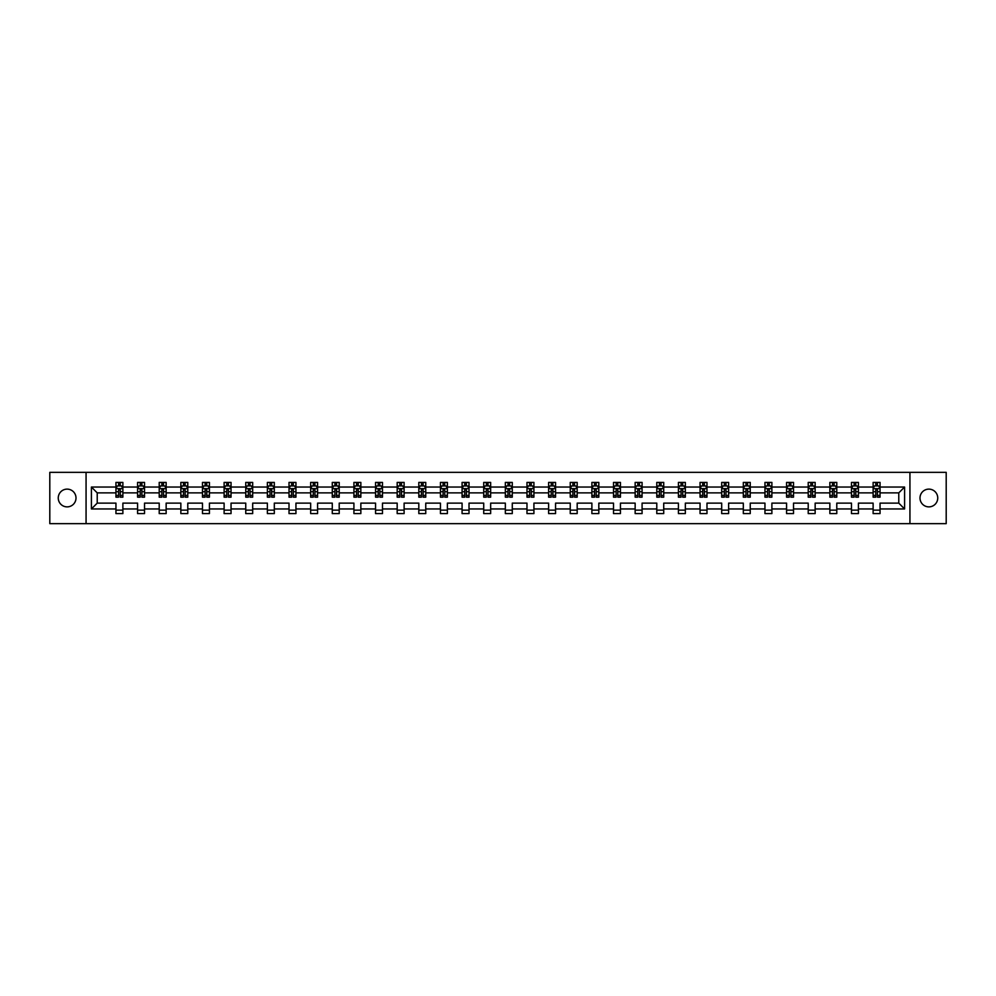 <?xml version="1.0" encoding="UTF-8"?>
<svg xmlns="http://www.w3.org/2000/svg" width="996" height="996" viewBox="0 0 996 996"><rect width="100%" height="100%" fill="white"/><g stroke="black" fill="none" stroke-linecap="round" stroke-linejoin="round"><path stroke-width="1.49" d="M928.87 489.123A8.877 8.877 0 0 0 919.993 498A8.877 8.877 0 0 0 928.87 506.877A8.877 8.877 0 0 0 937.746 498A8.877 8.877 0 0 0 928.87 489.123M67.13 489.123A8.877 8.877 0 0 0 58.254 498A8.877 8.877 0 0 0 67.13 506.877A8.877 8.877 0 0 0 76.007 498A8.877 8.877 0 0 0 67.13 489.123M909.933 523.659L946.2 523.659L946.2 472.341L909.933 472.341L909.933 523.659L86.067 523.659L86.067 472.341L49.8 472.341L49.8 523.659L86.067 523.659M880.053 508.956L880.053 503.129L898.778 503.129L904.592 508.956L880.053 508.956L880.053 513.6L873.119 513.6L873.119 508.956L858.415 508.956L858.415 513.6L851.48 513.6L851.48 508.956L836.789 508.956L836.789 513.6L829.855 513.6L829.855 508.956L815.151 508.956L815.151 513.6L808.217 513.6L808.217 508.956L793.513 508.956L793.513 513.6L786.579 513.6L786.579 508.956L771.888 508.956L771.888 513.6L764.953 513.6L764.953 508.956L750.249 508.956L750.249 513.6L743.315 513.6L743.315 508.956L728.624 508.956L728.624 513.6L721.689 513.6L721.689 508.956L706.986 508.956L706.986 513.6L700.051 513.6L700.051 508.956L685.348 508.956L685.348 513.6L678.413 513.6L678.413 508.956L663.722 508.956L663.722 513.6L656.787 513.6L656.787 508.956L642.084 508.956L642.084 513.6L635.149 513.6L635.149 508.956L620.446 508.956L620.446 513.6L613.511 513.6L613.511 508.956L598.82 508.956L598.82 513.6L591.885 513.6L591.885 508.956L577.182 508.956L577.182 513.6L570.247 513.6L570.247 508.956L555.556 508.956L555.556 513.6L548.622 513.6L548.622 508.956L533.918 508.956L533.918 513.6L526.984 513.6L526.984 508.956L512.28 508.956L512.28 513.6L505.346 513.6L505.346 508.956L490.655 508.956L490.655 513.6L483.72 513.6L483.72 508.956L469.016 508.956L469.016 513.6L462.082 513.6L462.082 508.956L447.378 508.956L447.378 513.6L440.444 513.6L440.444 508.956L425.753 508.956L425.753 513.6L418.818 513.6L418.818 508.956L404.115 508.956L404.115 513.6L397.18 513.6L397.18 508.956L382.489 508.956L382.489 513.6L375.554 513.6L375.554 508.956L360.851 508.956L360.851 513.6L353.916 513.6L353.916 508.956L339.213 508.956L339.213 513.6L332.278 513.6L332.278 508.956L317.587 508.956L317.587 513.6L310.652 513.6L310.652 508.956L295.949 508.956L295.949 513.6L289.014 513.6L289.014 508.956L274.311 508.956L274.311 513.6L267.376 513.6L267.376 508.956L252.685 508.956L252.685 513.6L245.751 513.6L245.751 508.956L231.047 508.956L231.047 513.6L224.112 513.6L224.112 508.956L209.421 508.956L209.421 513.6L202.487 513.6L202.487 508.956L187.783 508.956L187.783 513.6L180.849 513.6L180.849 508.956L166.145 508.956L166.145 513.6L159.211 513.6L159.211 508.956L144.52 508.956L144.52 513.6L137.585 513.6L137.585 508.956L122.882 508.956L122.882 513.6L115.947 513.6L115.947 508.956L91.408 508.956L91.408 487.044L115.947 487.044L115.947 482.4L122.882 482.4L122.882 487.044L137.585 487.044L137.585 482.4L144.52 482.4L144.52 487.044L159.211 487.044L159.211 482.4L166.145 482.4L166.145 487.044L180.849 487.044L180.849 482.4L187.783 482.4L187.783 487.044L202.487 487.044L202.487 482.4L209.421 482.4L209.421 487.044L224.112 487.044L224.112 482.4L231.047 482.4L231.047 487.044L245.751 487.044L245.751 482.4L252.685 482.4L252.685 487.044L267.376 487.044L267.376 482.4L274.311 482.4L274.311 487.044L289.014 487.044L289.014 482.4L295.949 482.4L295.949 487.044L310.652 487.044L310.652 482.4L317.587 482.4L317.587 487.044L332.278 487.044L332.278 482.4L339.213 482.4L339.213 487.044L353.916 487.044L353.916 482.4L360.851 482.4L360.851 487.044L375.554 487.044L375.554 482.4L382.489 482.4L382.489 487.044L397.18 487.044L397.18 482.4L404.115 482.4L404.115 487.044L418.818 487.044L418.818 482.4L425.753 482.4L425.753 487.044L440.444 487.044L440.444 482.4L447.378 482.4L447.378 487.044L462.082 487.044L462.082 482.4L469.016 482.4L469.016 487.044L483.72 487.044L483.72 482.4L490.655 482.4L490.655 487.044L505.346 487.044L505.346 482.4L512.28 482.4L512.28 487.044L526.984 487.044L526.984 482.4L533.918 482.4L533.918 487.044L548.622 487.044L548.622 482.4L555.556 482.4L555.556 487.044L570.247 487.044L570.247 482.4L577.182 482.4L577.182 487.044L591.885 487.044L591.885 482.4L598.82 482.4L598.82 487.044L613.511 487.044L613.511 482.4L620.446 482.4L620.446 487.044L635.149 487.044L635.149 482.4L642.084 482.4L642.084 487.044L656.787 487.044L656.787 482.4L663.722 482.4L663.722 487.044L678.413 487.044L678.413 482.4L685.348 482.4L685.348 487.044L700.051 487.044L700.051 482.4L706.986 482.4L706.986 487.044L721.689 487.044L721.689 482.4L728.624 482.4L728.624 487.044L743.315 487.044L743.315 482.4L750.249 482.4L750.249 487.044L764.953 487.044L764.953 482.4L771.888 482.4L771.888 487.044L786.579 487.044L786.579 482.4L793.513 482.4L793.513 487.044L808.217 487.044L808.217 482.4L815.151 482.4L815.151 487.044L829.855 487.044L829.855 482.4L836.789 482.4L836.789 487.044L851.48 487.044L851.48 482.4L858.415 482.4L858.415 487.044L873.119 487.044L873.119 482.4L880.053 482.4L880.053 487.044L904.592 487.044L904.592 508.956M909.933 472.341L86.067 472.341M873.119 487.044L873.119 492.871L858.415 492.871L858.415 487.044M858.415 508.956L858.415 503.129L873.119 503.129L873.119 508.956M851.48 487.044L851.48 492.871L836.789 492.871L836.789 487.044M836.789 508.956L836.789 503.129L851.48 503.129L851.48 508.956M829.855 487.044L829.855 492.871L815.151 492.871L815.151 487.044M815.151 508.956L815.151 503.129L829.855 503.129L829.855 508.956M808.217 487.044L808.217 492.871L793.513 492.871L793.513 487.044M793.513 508.956L793.513 503.129L808.217 503.129L808.217 508.956M786.579 487.044L786.579 492.871L771.888 492.871L771.888 487.044M771.888 508.956L771.888 503.129L786.579 503.129L786.579 508.956M764.953 487.044L764.953 492.871L750.249 492.871L750.249 487.044M750.249 508.956L750.249 503.129L764.953 503.129L764.953 508.956M743.315 487.044L743.315 492.871L728.624 492.871L728.624 487.044M728.624 508.956L728.624 503.129L743.315 503.129L743.315 508.956M721.689 487.044L721.689 492.871L706.986 492.871L706.986 487.044M706.986 508.956L706.986 503.129L721.689 503.129L721.689 508.956M700.051 487.044L700.051 492.871L685.348 492.871L685.348 487.044M685.348 508.956L685.348 503.129L700.051 503.129L700.051 508.956M678.413 487.044L678.413 492.871L663.722 492.871L663.722 487.044M663.722 508.956L663.722 503.129L678.413 503.129L678.413 508.956M656.787 487.044L656.787 492.871L642.084 492.871L642.084 487.044M642.084 508.956L642.084 503.129L656.787 503.129L656.787 508.956M635.149 487.044L635.149 492.871L620.446 492.871L620.446 487.044M620.446 508.956L620.446 503.129L635.149 503.129L635.149 508.956M613.511 487.044L613.511 492.871L598.82 492.871L598.82 487.044M598.82 508.956L598.82 503.129L613.511 503.129L613.511 508.956M591.885 487.044L591.885 492.871L577.182 492.871L577.182 487.044M577.182 508.956L577.182 503.129L591.885 503.129L591.885 508.956M570.247 487.044L570.247 492.871L555.556 492.871L555.556 487.044M555.556 508.956L555.556 503.129L570.247 503.129L570.247 508.956M548.622 487.044L548.622 492.871L533.918 492.871L533.918 487.044M533.918 508.956L533.918 503.129L548.622 503.129L548.622 508.956M526.984 487.044L526.984 492.871L512.28 492.871L512.28 487.044M512.28 508.956L512.28 503.129L526.984 503.129L526.984 508.956M505.346 487.044L505.346 492.871L490.655 492.871L490.655 487.044M490.655 508.956L490.655 503.129L505.346 503.129L505.346 508.956M483.72 487.044L483.72 492.871L469.016 492.871L469.016 487.044M469.016 508.956L469.016 503.129L483.72 503.129L483.72 508.956M462.082 487.044L462.082 492.871L447.378 492.871L447.378 487.044M447.378 508.956L447.378 503.129L462.082 503.129L462.082 508.956M440.444 487.044L440.444 492.871L425.753 492.871L425.753 487.044M425.753 508.956L425.753 503.129L440.444 503.129L440.444 508.956M418.818 487.044L418.818 492.871L404.115 492.871L404.115 487.044M404.115 508.956L404.115 503.129L418.818 503.129L418.818 508.956M397.18 487.044L397.18 492.871L382.489 492.871L382.489 487.044M382.489 508.956L382.489 503.129L397.18 503.129L397.18 508.956M375.554 487.044L375.554 492.871L360.851 492.871L360.851 487.044M360.851 508.956L360.851 503.129L375.554 503.129L375.554 508.956M353.916 487.044L353.916 492.871L339.213 492.871L339.213 487.044M339.213 508.956L339.213 503.129L353.916 503.129L353.916 508.956M332.278 487.044L332.278 492.871L317.587 492.871L317.587 487.044M317.587 508.956L317.587 503.129L332.278 503.129L332.278 508.956M310.652 487.044L310.652 492.871L295.949 492.871L295.949 487.044M295.949 508.956L295.949 503.129L310.652 503.129L310.652 508.956M289.014 487.044L289.014 492.871L274.311 492.871L274.311 487.044M274.311 508.956L274.311 503.129L289.014 503.129L289.014 508.956M267.376 487.044L267.376 492.871L252.685 492.871L252.685 487.044M252.685 508.956L252.685 503.129L267.376 503.129L267.376 508.956M245.751 487.044L245.751 492.871L231.047 492.871L231.047 487.044M231.047 508.956L231.047 503.129L245.751 503.129L245.751 508.956M224.112 487.044L224.112 492.871L209.421 492.871L209.421 487.044M209.421 508.956L209.421 503.129L224.112 503.129L224.112 508.956M202.487 487.044L202.487 492.871L187.783 492.871L187.783 487.044M187.783 508.956L187.783 503.129L202.487 503.129L202.487 508.956M180.849 487.044L180.849 492.871L166.145 492.871L166.145 487.044M166.145 508.956L166.145 503.129L180.849 503.129L180.849 508.956M159.211 487.044L159.211 492.871L144.52 492.871L144.52 487.044M144.52 508.956L144.52 503.129L159.211 503.129L159.211 508.956M137.585 487.044L137.585 492.871L122.882 492.871L122.882 487.044M122.882 508.956L122.882 503.129L137.585 503.129L137.585 508.956M115.947 487.044L115.947 492.871L97.222 492.871L97.222 503.129L115.947 503.129L115.947 508.956M91.408 487.044L97.222 492.871M898.778 503.129L898.778 492.871L880.053 492.871L880.053 487.044M875.758 485.861L877.414 485.861M854.12 485.861L855.788 485.861M832.482 485.861L834.15 485.861M810.856 485.861L812.512 485.861M789.218 485.861L790.886 485.861M767.58 485.861L769.248 485.861M745.954 485.861L747.623 485.861M724.316 485.861L725.984 485.861M702.69 485.861L704.346 485.861M681.052 485.861L682.721 485.861M659.414 485.861L661.083 485.861M637.789 485.861L639.444 485.861M616.151 485.861L617.819 485.861M594.512 485.861L596.181 485.861M572.887 485.861L574.555 485.861M551.249 485.861L552.917 485.861M529.623 485.861L531.279 485.861M507.985 485.861L509.653 485.861M486.347 485.861L488.015 485.861M464.721 485.861L466.377 485.861M443.083 485.861L444.751 485.861M421.445 485.861L423.113 485.861M399.819 485.861L401.488 485.861M378.181 485.861L379.85 485.861M356.556 485.861L358.211 485.861M334.917 485.861L336.586 485.861M313.279 485.861L314.948 485.861M291.654 485.861L293.31 485.861M270.016 485.861L271.684 485.861M248.378 485.861L250.046 485.861M226.752 485.861L228.42 485.861M205.114 485.861L206.782 485.861M183.488 485.861L185.144 485.861M161.85 485.861L163.518 485.861M140.212 485.861L141.88 485.861M118.586 485.861L120.242 485.861M115.947 510.139L122.882 510.139M137.585 510.139L144.52 510.139M159.211 510.139L166.145 510.139M180.849 510.139L187.783 510.139M202.487 510.139L209.421 510.139M224.112 510.139L231.047 510.139M245.751 510.139L252.685 510.139M267.376 510.139L274.311 510.139M289.014 510.139L295.949 510.139M310.652 510.139L317.587 510.139M332.278 510.139L339.213 510.139M353.916 510.139L360.851 510.139M375.554 510.139L382.489 510.139M397.18 510.139L404.115 510.139M418.818 510.139L425.753 510.139M440.444 510.139L447.378 510.139M462.082 510.139L469.016 510.139M483.72 510.139L490.655 510.139M505.346 510.139L512.28 510.139M526.984 510.139L533.918 510.139M548.622 510.139L555.556 510.139M570.247 510.139L577.182 510.139M591.885 510.139L598.82 510.139M613.511 510.139L620.446 510.139M635.149 510.139L642.084 510.139M656.787 510.139L663.722 510.139M678.413 510.139L685.348 510.139M700.051 510.139L706.986 510.139M721.689 510.139L728.624 510.139M743.315 510.139L750.249 510.139M764.953 510.139L771.888 510.139M786.579 510.139L793.513 510.139M808.217 510.139L815.151 510.139M829.855 510.139L836.789 510.139M851.48 510.139L858.415 510.139M873.119 510.139L880.053 510.139M97.222 503.129L91.408 508.956M904.592 487.044L898.778 492.871M120.242 484.205L118.586 484.205M117.254 486.098L115.947 486.098L115.947 482.4L118.586 482.4L118.586 485.936M115.947 495.435L115.947 497.166L118.586 497.166L118.586 495.435L115.947 495.435L115.947 492.871M122.882 492.871L122.882 497.166L120.242 497.166L120.242 489.746L118.586 489.746L118.586 495.435M121.574 486.098L122.882 486.098L122.882 482.4L121.637 482.4M122.882 488.712L121.5 485.936L117.341 485.936L115.947 488.712M120.242 485.936L120.242 482.4L122.882 482.4M117.192 482.4L115.947 482.4M141.88 484.205L140.212 484.205M138.88 486.098L137.585 486.098L137.585 482.4L140.212 482.4L140.212 485.936M137.585 495.435L137.585 497.166L140.212 497.166L140.212 495.435L137.585 495.435L137.585 492.871M144.52 492.871L144.52 497.166L141.88 497.166L141.88 489.746L140.212 489.746L140.212 495.435M143.212 486.098L144.52 486.098L144.52 482.4L143.262 482.4M144.52 488.712L143.125 485.936L138.967 485.936L137.585 488.712M141.88 485.936L141.88 482.4L144.52 482.4M138.83 482.4L137.585 482.4M163.518 484.205L161.85 484.205M160.518 486.098L159.211 486.098L159.211 482.4L161.85 482.4L161.85 485.936M159.211 495.435L159.211 497.166L161.85 497.166L161.85 495.435L159.211 495.435L159.211 492.871M166.145 492.871L166.145 497.166L163.518 497.166L163.518 489.746L161.85 489.746L161.85 495.435M164.85 486.098L166.145 486.098L166.145 482.4L164.9 482.4M166.145 488.712L164.763 485.936L160.605 485.936L159.211 488.712M163.518 485.936L163.518 482.4L166.145 482.4M160.468 482.4L159.211 482.4M185.144 484.205L183.488 484.205M182.156 486.098L180.849 486.098L180.849 482.4L183.488 482.4L183.488 485.936M180.849 495.435L180.849 497.166L183.488 497.166L183.488 495.435L180.849 495.435L180.849 492.871M187.783 492.871L187.783 497.166L185.144 497.166L185.144 489.746L183.488 489.746L183.488 495.435M186.476 486.098L187.783 486.098L187.783 482.4L186.538 482.4M187.783 488.712L186.401 485.936L182.231 485.936L180.849 488.712M185.144 485.936L185.144 482.4L187.783 482.4M182.094 482.4L180.849 482.4M206.782 484.205L205.114 484.205M203.782 486.098L202.487 486.098L202.487 482.4L205.114 482.4L205.114 485.936M202.487 495.435L202.487 497.166L205.114 497.166L205.114 495.435L202.487 495.435L202.487 492.871M209.421 492.871L209.421 497.166L206.782 497.166L206.782 489.746L205.114 489.746L205.114 495.435M208.114 486.098L209.421 486.098L209.421 482.4L208.164 482.4M209.421 488.712L208.027 485.936L203.869 485.936L202.487 488.712M206.782 485.936L206.782 482.4L209.421 482.4M203.732 482.4L202.487 482.4M228.42 484.205L226.752 484.205M225.42 486.098L224.112 486.098L224.112 482.4L226.752 482.4L226.752 485.936M224.112 495.435L224.112 497.166L226.752 497.166L226.752 495.435L224.112 495.435L224.112 492.871M231.047 492.871L231.047 497.166L228.42 497.166L228.42 489.746L226.752 489.746L226.752 495.435M229.74 486.098L231.047 486.098L231.047 482.4L229.802 482.4M231.047 488.712L229.665 485.936L225.507 485.936L224.112 488.712M228.42 485.936L228.42 482.4L231.047 482.4M225.357 482.4L224.112 482.4M250.046 484.205L248.378 484.205M247.058 486.098L245.751 486.098L245.751 482.4L248.378 482.4L248.378 485.936M245.751 495.435L245.751 497.166L248.378 497.166L248.378 495.435L245.751 495.435L245.751 492.871M252.685 492.871L252.685 497.166L250.046 497.166L250.046 489.746L248.378 489.746L248.378 495.435M251.378 486.098L252.685 486.098L252.685 482.4L251.44 482.4M252.685 488.712L251.291 485.936L247.133 485.936L245.751 488.712M250.046 485.936L250.046 482.4L252.685 482.4M246.996 482.4L245.751 482.4M271.684 484.205L270.016 484.205M268.683 486.098L267.376 486.098L267.376 482.4L270.016 482.4L270.016 485.936M267.376 495.435L267.376 497.166L270.016 497.166L270.016 495.435L267.376 495.435L267.376 492.871M274.311 492.871L274.311 497.166L271.684 497.166L271.684 489.746L270.016 489.746L270.016 495.435M273.016 486.098L274.311 486.098L274.311 482.4L273.066 482.4M274.311 488.712L272.929 485.936L268.771 485.936L267.376 488.712M271.684 485.936L271.684 482.4L274.311 482.4M268.634 482.4L267.376 482.4M293.31 484.205L291.654 484.205M290.322 486.098L289.014 486.098L289.014 482.4L291.654 482.4L291.654 485.936M289.014 495.435L289.014 497.166L291.654 497.166L291.654 495.435L289.014 495.435L289.014 492.871M295.949 492.871L295.949 497.166L293.31 497.166L293.31 489.746L291.654 489.746L291.654 495.435M294.642 486.098L295.949 486.098L295.949 482.4L294.704 482.4M295.949 488.712L294.567 485.936L290.396 485.936L289.014 488.712M293.31 485.936L293.31 482.4L295.949 482.4M290.259 482.4L289.014 482.4M314.948 484.205L313.279 484.205M311.947 486.098L310.652 486.098L310.652 482.4L313.279 482.4L313.279 485.936M310.652 495.435L310.652 497.166L313.279 497.166L313.279 495.435L310.652 495.435L310.652 492.871M317.587 492.871L317.587 497.166L314.948 497.166L314.948 489.746L313.279 489.746L313.279 495.435M316.28 486.098L317.587 486.098L317.587 482.4L316.33 482.4M317.587 488.712L316.193 485.936L312.034 485.936L310.652 488.712M314.948 485.936L314.948 482.4L317.587 482.4M311.897 482.4L310.652 482.4M336.586 484.205L334.917 484.205M333.585 486.098L332.278 486.098L332.278 482.4L334.917 482.4L334.917 485.936M332.278 495.435L332.278 497.166L334.917 497.166L334.917 495.435L332.278 495.435L332.278 492.871M339.213 492.871L339.213 497.166L336.586 497.166L336.586 489.746L334.917 489.746L334.917 495.435M337.918 486.098L339.213 486.098L339.213 482.4L337.968 482.4M339.213 488.712L337.831 485.936L333.672 485.936L332.278 488.712M336.586 485.936L336.586 482.4L339.213 482.4M333.536 482.4L332.278 482.4M358.211 484.205L356.556 484.205M355.223 486.098L353.916 486.098L353.916 482.4L356.556 482.4L356.556 485.936M353.916 495.435L353.916 497.166L356.556 497.166L356.556 495.435L353.916 495.435L353.916 492.871M360.851 492.871L360.851 497.166L358.211 497.166L358.211 489.746L356.556 489.746L356.556 495.435M359.544 486.098L360.851 486.098L360.851 482.4L359.606 482.4M360.851 488.712L359.469 485.936L355.298 485.936L353.916 488.712M358.211 485.936L358.211 482.4L360.851 482.4M355.161 482.4L353.916 482.4M379.85 484.205L378.181 484.205M376.849 486.098L375.554 486.098L375.554 482.4L378.181 482.4L378.181 485.936M375.554 495.435L375.554 497.166L378.181 497.166L378.181 495.435L375.554 495.435L375.554 492.871M382.489 492.871L382.489 497.166L379.85 497.166L379.85 489.746L378.181 489.746L378.181 495.435M381.182 486.098L382.489 486.098L382.489 482.4L381.231 482.4M382.489 488.712L381.095 485.936L376.936 485.936L375.554 488.712M379.85 485.936L379.85 482.4L382.489 482.4M376.799 482.4L375.554 482.4M401.488 484.205L399.819 484.205M398.487 486.098L397.18 486.098L397.18 482.4L399.819 482.4L399.819 485.936M397.18 495.435L397.18 497.166L399.819 497.166L399.819 495.435L397.18 495.435L397.18 492.871M404.115 492.871L404.115 497.166L401.488 497.166L401.488 489.746L399.819 489.746L399.819 495.435M402.807 486.098L404.115 486.098L404.115 482.4L402.87 482.4M404.115 488.712L402.733 485.936L398.574 485.936L397.18 488.712M401.488 485.936L401.488 482.4L404.115 482.4M398.425 482.4L397.18 482.4M423.113 484.205L421.445 484.205M420.125 486.098L418.818 486.098L418.818 482.4L421.445 482.4L421.445 485.936M418.818 495.435L418.818 497.166L421.445 497.166L421.445 495.435L418.818 495.435L418.818 492.871M425.753 492.871L425.753 497.166L423.113 497.166L423.113 489.746L421.445 489.746L421.445 495.435M424.445 486.098L425.753 486.098L425.753 482.4L424.508 482.4M425.753 488.712L424.358 485.936L420.2 485.936L418.818 488.712M423.113 485.936L423.113 482.4L425.753 482.4M420.063 482.4L418.818 482.4M444.751 484.205L443.083 484.205M441.751 486.098L440.444 486.098L440.444 482.4L443.083 482.4L443.083 485.936M440.444 495.435L440.444 497.166L443.083 497.166L443.083 495.435L440.444 495.435L440.444 492.871M447.378 492.871L447.378 497.166L444.751 497.166L444.751 489.746L443.083 489.746L443.083 495.435M446.084 486.098L447.378 486.098L447.378 482.4L446.133 482.4M447.378 488.712L445.996 485.936L441.838 485.936L440.444 488.712M444.751 485.936L444.751 482.4L447.378 482.4M441.701 482.4L440.444 482.4M466.377 484.205L464.721 484.205M463.389 486.098L462.082 486.098L462.082 482.4L464.721 482.4L464.721 485.936M462.082 495.435L462.082 497.166L464.721 497.166L464.721 495.435L462.082 495.435L462.082 492.871M469.016 492.871L469.016 497.166L466.377 497.166L466.377 489.746L464.721 489.746L464.721 495.435M467.709 486.098L469.016 486.098L469.016 482.4L467.771 482.4M469.016 488.712L467.634 485.936L463.464 485.936L462.082 488.712M466.377 485.936L466.377 482.4L469.016 482.4M463.327 482.4L462.082 482.4M488.015 484.205L486.347 484.205M485.015 486.098L483.72 486.098L483.72 482.4L486.347 482.4L486.347 485.936M483.72 495.435L483.72 497.166L486.347 497.166L486.347 495.435L483.72 495.435L483.72 492.871M490.655 492.871L490.655 497.166L488.015 497.166L488.015 489.746L486.347 489.746L486.347 495.435M489.347 486.098L490.655 486.098L490.655 482.4L489.397 482.4M490.655 488.712L489.26 485.936L485.102 485.936L483.72 488.712M488.015 485.936L488.015 482.4L490.655 482.4M484.965 482.4L483.72 482.4M509.653 484.205L507.985 484.205M506.653 486.098L505.346 486.098L505.346 482.4L507.985 482.4L507.985 485.936M505.346 495.435L505.346 497.166L507.985 497.166L507.985 495.435L505.346 495.435L505.346 492.871M512.28 492.871L512.28 497.166L509.653 497.166L509.653 489.746L507.985 489.746L507.985 495.435M510.985 486.098L512.28 486.098L512.28 482.4L511.035 482.4M512.28 488.712L510.898 485.936L506.74 485.936L505.346 488.712M509.653 485.936L509.653 482.4L512.28 482.4M506.603 482.4L505.346 482.4M531.279 484.205L529.623 484.205M528.291 486.098L526.984 486.098L526.984 482.4L529.623 482.4L529.623 485.936M526.984 495.435L526.984 497.166L529.623 497.166L529.623 495.435L526.984 495.435L526.984 492.871M533.918 492.871L533.918 497.166L531.279 497.166L531.279 489.746L529.623 489.746L529.623 495.435M532.611 486.098L533.918 486.098L533.918 482.4L532.673 482.4M533.918 488.712L532.536 485.936L528.366 485.936L526.984 488.712M531.279 485.936L531.279 482.4L533.918 482.4M528.229 482.4L526.984 482.4M552.917 484.205L551.249 484.205M549.917 486.098L548.622 486.098L548.622 482.4L551.249 482.4L551.249 485.936M548.622 495.435L548.622 497.166L551.249 497.166L551.249 495.435L548.622 495.435L548.622 492.871M555.556 492.871L555.556 497.166L552.917 497.166L552.917 489.746L551.249 489.746L551.249 495.435M554.249 486.098L555.556 486.098L555.556 482.4L554.299 482.4M555.556 488.712L554.162 485.936L550.004 485.936L548.622 488.712M552.917 485.936L552.917 482.4L555.556 482.4M549.867 482.4L548.622 482.4M574.555 484.205L572.887 484.205M571.555 486.098L570.247 486.098L570.247 482.4L572.887 482.4L572.887 485.936M570.247 495.435L570.247 497.166L572.887 497.166L572.887 495.435L570.247 495.435L570.247 492.871M577.182 492.871L577.182 497.166L574.555 497.166L574.555 489.746L572.887 489.746L572.887 495.435M575.875 486.098L577.182 486.098L577.182 482.4L575.937 482.4M577.182 488.712L575.8 485.936L571.642 485.936L570.247 488.712M574.555 485.936L574.555 482.4L577.182 482.4M571.492 482.4L570.247 482.4M596.181 484.205L594.512 484.205M593.193 486.098L591.885 486.098L591.885 482.4L594.512 482.4L594.512 485.936M591.885 495.435L591.885 497.166L594.512 497.166L594.512 495.435L591.885 495.435L591.885 492.871M598.82 492.871L598.82 497.166L596.181 497.166L596.181 489.746L594.512 489.746L594.512 495.435M597.513 486.098L598.82 486.098L598.82 482.4L597.575 482.4M598.82 488.712L597.426 485.936L593.267 485.936L591.885 488.712M596.181 485.936L596.181 482.4L598.82 482.4M593.13 482.4L591.885 482.4M617.819 484.205L616.151 484.205M614.818 486.098L613.511 486.098L613.511 482.4L616.151 482.4L616.151 485.936M613.511 495.435L613.511 497.166L616.151 497.166L616.151 495.435L613.511 495.435L613.511 492.871M620.446 492.871L620.446 497.166L617.819 497.166L617.819 489.746L616.151 489.746L616.151 495.435M619.151 486.098L620.446 486.098L620.446 482.4L619.201 482.4M620.446 488.712L619.064 485.936L614.906 485.936L613.511 488.712M617.819 485.936L617.819 482.4L620.446 482.4M614.769 482.4L613.511 482.4M639.444 484.205L637.789 484.205M636.456 486.098L635.149 486.098L635.149 482.4L637.789 482.4L637.789 485.936M635.149 495.435L635.149 497.166L637.789 497.166L637.789 495.435L635.149 495.435L635.149 492.871M642.084 492.871L642.084 497.166L639.444 497.166L639.444 489.746L637.789 489.746L637.789 495.435M640.777 486.098L642.084 486.098L642.084 482.4L640.839 482.4M642.084 488.712L640.702 485.936L636.531 485.936L635.149 488.712M639.444 485.936L639.444 482.4L642.084 482.4M636.394 482.4L635.149 482.4M661.083 484.205L659.414 484.205M658.082 486.098L656.787 486.098L656.787 482.4L659.414 482.4L659.414 485.936M656.787 495.435L656.787 497.166L659.414 497.166L659.414 495.435L656.787 495.435L656.787 492.871M663.722 492.871L663.722 497.166L661.083 497.166L661.083 489.746L659.414 489.746L659.414 495.435M662.415 486.098L663.722 486.098L663.722 482.4L662.465 482.4M663.722 488.712L662.328 485.936L658.169 485.936L656.787 488.712M661.083 485.936L661.083 482.4L663.722 482.4M658.032 482.4L656.787 482.4M682.721 484.205L681.052 484.205M679.72 486.098L678.413 486.098L678.413 482.4L681.052 482.4L681.052 485.936M678.413 495.435L678.413 497.166L681.052 497.166L681.052 495.435L678.413 495.435L678.413 492.871M685.348 492.871L685.348 497.166L682.721 497.166L682.721 489.746L681.052 489.746L681.052 495.435M684.053 486.098L685.348 486.098L685.348 482.4L684.103 482.4M685.348 488.712L683.966 485.936L679.807 485.936L678.413 488.712M682.721 485.936L682.721 482.4L685.348 482.4M679.67 482.4L678.413 482.4M704.346 484.205L702.69 484.205M701.358 486.098L700.051 486.098L700.051 482.4L702.69 482.4L702.69 485.936M700.051 495.435L700.051 497.166L702.69 497.166L702.69 495.435L700.051 495.435L700.051 492.871M706.986 492.871L706.986 497.166L704.346 497.166L704.346 489.746L702.69 489.746L702.69 495.435M705.678 486.098L706.986 486.098L706.986 482.4L705.741 482.4M706.986 488.712L705.604 485.936L701.433 485.936L700.051 488.712M704.346 485.936L704.346 482.4L706.986 482.4M701.296 482.4L700.051 482.4M725.984 484.205L724.316 484.205M722.984 486.098L721.689 486.098L721.689 482.4L724.316 482.4L724.316 485.936M721.689 495.435L721.689 497.166L724.316 497.166L724.316 495.435L721.689 495.435L721.689 492.871M728.624 492.871L728.624 497.166L725.984 497.166L725.984 489.746L724.316 489.746L724.316 495.435M727.317 486.098L728.624 486.098L728.624 482.4L727.366 482.4M728.624 488.712L727.229 485.936L723.071 485.936L721.689 488.712M725.984 485.936L725.984 482.4L728.624 482.4M722.934 482.4L721.689 482.4M747.623 484.205L745.954 484.205M744.622 486.098L743.315 486.098L743.315 482.4L745.954 482.4L745.954 485.936M743.315 495.435L743.315 497.166L745.954 497.166L745.954 495.435L743.315 495.435L743.315 492.871M750.249 492.871L750.249 497.166L747.623 497.166L747.623 489.746L745.954 489.746L745.954 495.435M748.942 486.098L750.249 486.098L750.249 482.4L749.004 482.4M750.249 488.712L748.868 485.936L744.709 485.936L743.315 488.712M747.623 485.936L747.623 482.4L750.249 482.4M744.56 482.4L743.315 482.4M769.248 484.205L767.58 484.205M766.26 486.098L764.953 486.098L764.953 482.4L767.58 482.4L767.58 485.936M764.953 495.435L764.953 497.166L767.58 497.166L767.58 495.435L764.953 495.435L764.953 492.871M771.888 492.871L771.888 497.166L769.248 497.166L769.248 489.746L767.58 489.746L767.58 495.435M770.58 486.098L771.888 486.098L771.888 482.4L770.643 482.4M771.888 488.712L770.493 485.936L766.335 485.936L764.953 488.712M769.248 485.936L769.248 482.4L771.888 482.4M766.198 482.4L764.953 482.4M790.886 484.205L789.218 484.205M787.886 486.098L786.579 486.098L786.579 482.4L789.218 482.4L789.218 485.936M786.579 495.435L786.579 497.166L789.218 497.166L789.218 495.435L786.579 495.435L786.579 492.871M793.513 492.871L793.513 497.166L790.886 497.166L790.886 489.746L789.218 489.746L789.218 495.435M792.218 486.098L793.513 486.098L793.513 482.4L792.268 482.4M793.513 488.712L792.131 485.936L787.973 485.936L786.579 488.712M790.886 485.936L790.886 482.4L793.513 482.4M787.836 482.4L786.579 482.4M812.512 484.205L810.856 484.205M809.524 486.098L808.217 486.098L808.217 482.4L810.856 482.4L810.856 485.936M808.217 495.435L808.217 497.166L810.856 497.166L810.856 495.435L808.217 495.435L808.217 492.871M815.151 492.871L815.151 497.166L812.512 497.166L812.512 489.746L810.856 489.746L810.856 495.435M813.844 486.098L815.151 486.098L815.151 482.4L813.906 482.4M815.151 488.712L813.769 485.936L809.599 485.936L808.217 488.712M812.512 485.936L812.512 482.4L815.151 482.4M809.462 482.4L808.217 482.4M834.15 484.205L832.482 484.205M831.15 486.098L829.855 486.098L829.855 482.4L832.482 482.4L832.482 485.936M829.855 495.435L829.855 497.166L832.482 497.166L832.482 495.435L829.855 495.435L829.855 492.871M836.789 492.871L836.789 497.166L834.15 497.166L834.15 489.746L832.482 489.746L832.482 495.435M835.482 486.098L836.789 486.098L836.789 482.4L835.532 482.4M836.789 488.712L835.395 485.936L831.237 485.936L829.855 488.712M834.15 485.936L834.15 482.4L836.789 482.4M831.1 482.4L829.855 482.4M855.788 484.205L854.12 484.205M852.788 486.098L851.48 486.098L851.48 482.4L854.12 482.4L854.12 485.936M851.48 495.435L851.48 497.166L854.12 497.166L854.12 495.435L851.48 495.435L851.48 492.871M858.415 492.871L858.415 497.166L855.788 497.166L855.788 489.746L854.12 489.746L854.12 495.435M857.12 486.098L858.415 486.098L858.415 482.4L857.17 482.4M858.415 488.712L857.033 485.936L852.875 485.936L851.48 488.712M855.788 485.936L855.788 482.4L858.415 482.4M852.738 482.4L851.48 482.4M877.414 484.205L875.758 484.205M874.426 486.098L873.119 486.098L873.119 482.4L875.758 482.4L875.758 485.936M873.119 495.435L873.119 497.166L875.758 497.166L875.758 495.435L873.119 495.435L873.119 492.871M880.053 492.871L880.053 497.166L877.414 497.166L877.414 489.746L875.758 489.746L875.758 495.435M878.746 486.098L880.053 486.098L880.053 482.4L878.808 482.4M880.053 488.712L878.659 485.936L874.5 485.936L873.119 488.712M877.414 485.936L877.414 482.4L880.053 482.4M874.364 482.4L873.119 482.4M122.844 488.638L115.984 488.638M122.882 495.435L120.242 495.435M118.586 491.713L115.947 491.713M122.882 491.713L120.242 491.713M120.242 485.089L118.586 485.089M144.482 488.638L137.622 488.638M144.52 495.435L141.88 495.435M140.212 491.713L137.585 491.713M144.52 491.713L141.88 491.713M141.88 485.089L140.212 485.089M166.12 488.638L159.248 488.638M166.145 495.435L163.518 495.435M161.85 491.713L159.211 491.713M166.145 491.713L163.518 491.713M163.518 485.089L161.85 485.089M187.746 488.638L180.886 488.638M187.783 495.435L185.144 495.435M183.488 491.713L180.849 491.713M187.783 491.713L185.144 491.713M185.144 485.089L183.488 485.089M209.384 488.638L202.512 488.638M209.421 495.435L206.782 495.435M205.114 491.713L202.487 491.713M209.421 491.713L206.782 491.713M206.782 485.089L205.114 485.089M231.01 488.638L224.15 488.638M231.047 495.435L228.42 495.435M226.752 491.713L224.112 491.713M231.047 491.713L228.42 491.713M228.42 485.089L226.752 485.089M252.648 488.638L245.788 488.638M252.685 495.435L250.046 495.435M248.378 491.713L245.751 491.713M252.685 491.713L250.046 491.713M250.046 485.089L248.378 485.089M274.286 488.638L267.414 488.638M274.311 495.435L271.684 495.435M270.016 491.713L267.376 491.713M274.311 491.713L271.684 491.713M271.684 485.089L270.016 485.089M295.912 488.638L289.052 488.638M295.949 495.435L293.31 495.435M291.654 491.713L289.014 491.713M295.949 491.713L293.31 491.713M293.31 485.089L291.654 485.089M317.55 488.638L310.69 488.638M317.587 495.435L314.948 495.435M313.279 491.713L310.652 491.713M317.587 491.713L314.948 491.713M314.948 485.089L313.279 485.089M339.188 488.638L332.315 488.638M339.213 495.435L336.586 495.435M334.917 491.713L332.278 491.713M339.213 491.713L336.586 491.713M336.586 485.089L334.917 485.089M360.813 488.638L353.954 488.638M360.851 495.435L358.211 495.435M356.556 491.713L353.916 491.713M360.851 491.713L358.211 491.713M358.211 485.089L356.556 485.089M382.452 488.638L375.579 488.638M382.489 495.435L379.85 495.435M378.181 491.713L375.554 491.713M382.489 491.713L379.85 491.713M379.85 485.089L378.181 485.089M404.077 488.638L397.217 488.638M404.115 495.435L401.488 495.435M399.819 491.713L397.18 491.713M404.115 491.713L401.488 491.713M401.488 485.089L399.819 485.089M425.715 488.638L418.855 488.638M425.753 495.435L423.113 495.435M421.445 491.713L418.818 491.713M425.753 491.713L423.113 491.713M423.113 485.089L421.445 485.089M447.353 488.638L440.481 488.638M447.378 495.435L444.751 495.435M443.083 491.713L440.444 491.713M447.378 491.713L444.751 491.713M444.751 485.089L443.083 485.089M468.979 488.638L462.119 488.638M469.016 495.435L466.377 495.435M464.721 491.713L462.082 491.713M469.016 491.713L466.377 491.713M466.377 485.089L464.721 485.089M490.617 488.638L483.757 488.638M490.655 495.435L488.015 495.435M486.347 491.713L483.72 491.713M490.655 491.713L488.015 491.713M488.015 485.089L486.347 485.089M512.243 488.638L505.383 488.638M512.28 495.435L509.653 495.435M507.985 491.713L505.346 491.713M512.28 491.713L509.653 491.713M509.653 485.089L507.985 485.089M533.881 488.638L527.021 488.638M533.918 495.435L531.279 495.435M529.623 491.713L526.984 491.713M533.918 491.713L531.279 491.713M531.279 485.089L529.623 485.089M555.519 488.638L548.647 488.638M555.556 495.435L552.917 495.435M551.249 491.713L548.622 491.713M555.556 491.713L552.917 491.713M552.917 485.089L551.249 485.089M577.145 488.638L570.285 488.638M577.182 495.435L574.555 495.435M572.887 491.713L570.247 491.713M577.182 491.713L574.555 491.713M574.555 485.089L572.887 485.089M598.783 488.638L591.923 488.638M598.82 495.435L596.181 495.435M594.512 491.713L591.885 491.713M598.82 491.713L596.181 491.713M596.181 485.089L594.512 485.089M620.421 488.638L613.548 488.638M620.446 495.435L617.819 495.435M616.151 491.713L613.511 491.713M620.446 491.713L617.819 491.713M617.819 485.089L616.151 485.089M642.047 488.638L635.187 488.638M642.084 495.435L639.444 495.435M637.789 491.713L635.149 491.713M642.084 491.713L639.444 491.713M639.444 485.089L637.789 485.089M663.685 488.638L656.812 488.638M663.722 495.435L661.083 495.435M659.414 491.713L656.787 491.713M663.722 491.713L661.083 491.713M661.083 485.089L659.414 485.089M685.31 488.638L678.45 488.638M685.348 495.435L682.721 495.435M681.052 491.713L678.413 491.713M685.348 491.713L682.721 491.713M682.721 485.089L681.052 485.089M706.948 488.638L700.088 488.638M706.986 495.435L704.346 495.435M702.69 491.713L700.051 491.713M706.986 491.713L704.346 491.713M704.346 485.089L702.69 485.089M728.586 488.638L721.714 488.638M728.624 495.435L725.984 495.435M724.316 491.713L721.689 491.713M728.624 491.713L725.984 491.713M725.984 485.089L724.316 485.089M750.212 488.638L743.352 488.638M750.249 495.435L747.623 495.435M745.954 491.713L743.315 491.713M750.249 491.713L747.623 491.713M747.623 485.089L745.954 485.089M771.85 488.638L764.99 488.638M771.888 495.435L769.248 495.435M767.58 491.713L764.953 491.713M771.888 491.713L769.248 491.713M769.248 485.089L767.58 485.089M793.488 488.638L786.616 488.638M793.513 495.435L790.886 495.435M789.218 491.713L786.579 491.713M793.513 491.713L790.886 491.713M790.886 485.089L789.218 485.089M815.114 488.638L808.254 488.638M815.151 495.435L812.512 495.435M810.856 491.713L808.217 491.713M815.151 491.713L812.512 491.713M812.512 485.089L810.856 485.089M836.752 488.638L829.88 488.638M836.789 495.435L834.15 495.435M832.482 491.713L829.855 491.713M836.789 491.713L834.15 491.713M834.15 485.089L832.482 485.089M858.378 488.638L851.518 488.638M858.415 495.435L855.788 495.435M854.12 491.713L851.48 491.713M858.415 491.713L855.788 491.713M855.788 485.089L854.12 485.089M880.016 488.638L873.156 488.638M880.053 495.435L877.414 495.435M875.758 491.713L873.119 491.713M880.053 491.713L877.414 491.713M877.414 485.089L875.758 485.089"/></g></svg>
